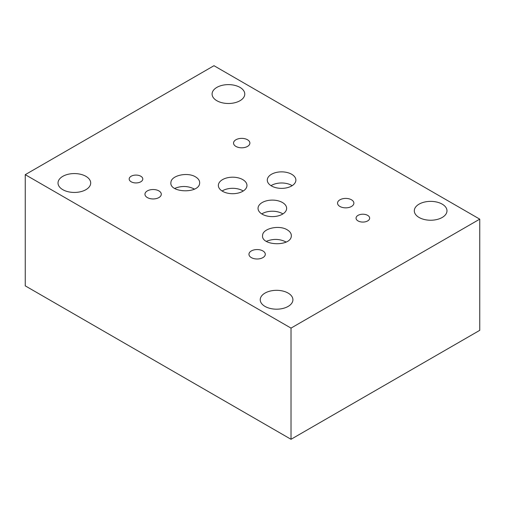 <?xml version="1.0" encoding="UTF-8"?>
<svg xmlns="http://www.w3.org/2000/svg" width="505" height="505" viewBox="0 0 505 505"><rect width="100%" height="100%" fill="white"/><g stroke="black" fill="none" stroke-linecap="round" stroke-linejoin="round"><path stroke-width="0.76" d="M282.907 213.918A14.298 8.257 0 0 0 282.447 213.64A14.298 8.257 0 0 0 261.767 213.918M194.431 189.135L194.002 188.876C187.797 185.865 181.339 185.72 174.623 188.434M292.149 185.676A14.298 8.257 0 0 0 291.688 185.398A14.298 8.257 0 0 0 271.008 185.676M243.233 191.01A14.298 8.257 0 0 0 242.772 190.732A14.298 8.257 0 0 0 222.093 191.01M286.101 242.059L285.672 241.8C279.467 238.789 273.009 238.644 266.293 241.358M479.75 219.145L213.981 65.707L25.25 174.667L25.25 285.855L291.019 439.293L291.019 328.105L479.75 219.145L479.75 330.333L291.019 439.293M25.25 174.667L291.019 328.105M262.897 250.941A8.168 4.715 180 0 1 265.295 254.28A8.168 4.715 180 0 1 257.121 258.996A8.168 4.715 180 0 1 248.952 254.28A8.168 4.715 180 0 1 253.996 249.918A8.168 4.715 180 0 1 262.897 250.941M442.197 204.134A16.343 9.437 180 0 1 446.982 210.806A16.343 9.437 180 0 1 430.639 220.237A16.343 9.437 180 0 1 414.302 210.806A16.343 9.437 180 0 1 424.389 202.088A16.343 9.437 180 0 1 442.197 204.134M158.905 190.903A8.168 4.715 180 0 1 161.297 194.236A8.168 4.715 180 0 1 153.129 198.951A8.168 4.715 180 0 1 144.954 194.236A8.168 4.715 180 0 1 149.998 189.88A8.168 4.715 180 0 1 158.905 190.903M239.982 87.384A16.343 9.437 180 0 1 244.767 94.056A16.343 9.437 180 0 1 228.424 103.493A16.343 9.437 180 0 1 212.087 94.056A16.343 9.437 180 0 1 222.175 85.339A16.343 9.437 180 0 1 239.982 87.384M85.913 176.333A16.343 9.437 180 0 1 90.698 183.006A16.343 9.437 180 0 1 74.361 192.443A16.343 9.437 180 0 1 58.018 183.006A16.343 9.437 180 0 1 68.106 174.288A16.343 9.437 180 0 1 85.913 176.333M247.494 139.752A8.168 4.715 180 0 1 249.887 143.092A8.168 4.715 180 0 1 241.718 147.807A8.168 4.715 180 0 1 233.544 143.092A8.168 4.715 180 0 1 238.587 138.73A8.168 4.715 180 0 1 247.494 139.752M288.128 293.083A16.343 9.437 180 0 1 292.913 299.755A16.343 9.437 180 0 1 276.576 309.186A16.343 9.437 180 0 1 260.233 299.755A16.343 9.437 180 0 1 270.32 291.038A16.343 9.437 180 0 1 288.128 293.083M351.486 199.797A8.168 4.715 180 0 1 353.879 203.13A8.168 4.715 180 0 1 345.71 207.852A8.168 4.715 180 0 1 337.542 203.13A8.168 4.715 180 0 1 342.586 198.774A8.168 4.715 180 0 1 351.486 199.797M282.447 202.518A14.298 8.257 180 0 1 286.638 208.357A14.298 8.257 180 0 1 272.334 216.613A14.298 8.257 180 0 1 258.036 208.357A14.298 8.257 180 0 1 266.867 200.731A14.298 8.257 180 0 1 282.447 202.518M140.8 176.226A6.811 3.933 180 0 1 142.795 179.004A6.811 3.933 180 0 1 135.984 182.936A6.811 3.933 180 0 1 129.179 179.004A6.811 3.933 180 0 1 133.383 175.374A6.811 3.933 180 0 1 140.8 176.226M195.523 176.876C198.497 178.663 199.866 180.803 199.639 183.29C198.976 193.964 168.891 192.904 170.936 182.28C171.283 175.424 187.563 171.845 195.523 176.876M291.688 174.275A14.298 8.257 180 0 1 295.88 180.115A14.298 8.257 180 0 1 281.582 188.371A14.298 8.257 180 0 1 267.284 180.115A14.298 8.257 180 0 1 276.109 172.489A14.298 8.257 180 0 1 291.688 174.275M242.772 179.616A14.298 8.257 180 0 1 246.964 185.455A14.298 8.257 180 0 1 232.666 193.705A14.298 8.257 180 0 1 218.362 185.455A14.298 8.257 180 0 1 227.193 177.823A14.298 8.257 180 0 1 242.772 179.616M287.193 229.8C290.167 231.587 291.536 233.727 291.309 236.214C290.646 246.888 260.561 245.828 262.606 235.204C262.954 228.348 279.233 224.769 287.193 229.8M367.665 215.364A6.811 3.933 180 0 1 369.66 218.141A6.811 3.933 180 0 1 362.849 222.074A6.811 3.933 180 0 1 356.044 218.141A6.811 3.933 180 0 1 360.248 214.511A6.811 3.933 180 0 1 367.665 215.364"/></g></svg>
